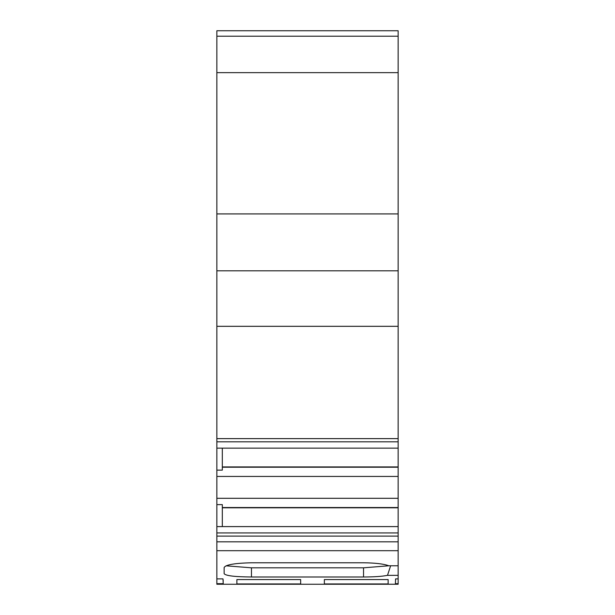 <?xml version="1.0" encoding="UTF-8"?>
<svg xmlns="http://www.w3.org/2000/svg" width="615" height="615" viewBox="0 0 615 615"><rect width="100%" height="100%" fill="white"/><g stroke="black" fill="none" stroke-linecap="round" stroke-linejoin="round"><path stroke-width="0.92" d="M395.422 583.074L395.422 583.681L398.151 583.681L398.151 578.892L395.599 578.892L395.422 583.074L395.599 578.892M216.849 583.681L223.222 583.681L222.984 578.892L216.849 578.892L216.849 584.25L398.151 584.242L216.849 584.25M222.984 578.892L223.222 581.152M398.151 438.626L216.849 438.626L216.849 326.319L398.151 326.319L398.151 536.111L216.849 536.111L216.849 578.892M398.151 536.111L398.151 578.892M398.151 532.928L216.849 532.928L216.849 536.111M216.849 438.626L216.849 448.151L222.315 448.151L222.315 470.121L216.849 470.121L216.849 504.623L222.315 504.623L222.315 526.594L216.849 526.594L216.849 532.928M398.151 441.816L216.849 441.816M216.849 326.319L216.849 30.75L398.151 30.75L398.151 326.319M398.151 498.304L216.849 498.304M398.151 476.441L216.849 476.441M398.151 448.151L222.315 448.151M398.151 526.594L222.315 526.594M236.89 579.576L236.89 583.935L236.89 579.576L300.666 579.576L300.666 583.935L300.666 579.576M236.89 583.935L300.666 583.935M324.359 579.576L324.359 583.935L324.359 579.576L388.134 579.576L388.134 583.935L388.134 579.576M324.359 583.935L388.134 583.935M398.151 575.348L387.496 575.348C382.138 576.416 374.151 576.97 363.534 576.993L251.466 576.993C234.83 576.87 225.72 575.763 224.137 573.687L224.137 567.522C225.659 564.739 234.769 563.155 251.466 562.779L363.534 562.779C375.365 562.91 383.775 563.909 388.757 565.762L398.151 565.762M398.151 583.681L398.151 584.242M387.496 575.348L390.633 565.762M224.137 573.687L224.137 567.522M389.018 565.762L363.534 567.822L251.466 567.822L226.128 565.808M216.849 526.594L216.849 504.623M222.315 507.805L398.151 507.805M216.849 470.121L216.849 448.151M398.151 466.931L222.315 466.931M398.151 550.694L216.849 550.694M398.151 541.815L216.849 541.815M216.849 270.815L398.151 270.815M216.849 213.912L398.151 213.912M216.849 72.647L398.151 72.647M251.466 567.822L251.466 576.993M363.534 576.993L363.534 567.822M398.151 507.529L222.315 507.529M398.151 467.216L222.315 467.216M216.849 36.208L398.151 36.208"/></g></svg>
